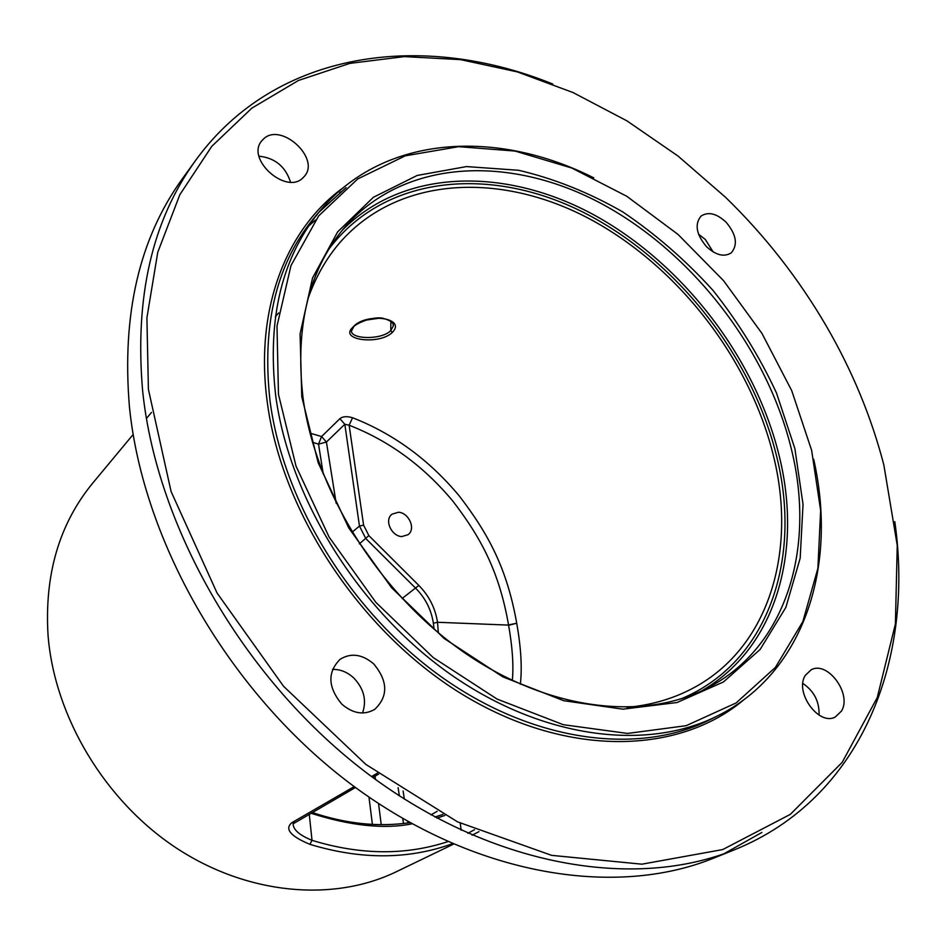<?xml version="1.0" encoding="UTF-8"?>
<svg xmlns="http://www.w3.org/2000/svg" width="946" height="946" viewBox="0 0 946 946"><rect width="100%" height="100%" fill="white"/><g stroke="black" fill="none" stroke-linecap="round" stroke-linejoin="round"><path stroke-width="1.42" d="M552.783 84.052C423.146 31.36 275.854 49.653 195.597 160.442L182.59 178.451C139.44 237.943 121.715 314.037 129.425 406.721C143 543.288 230.718 694.695 352.361 785.215C474.194 875.771 614.971 898.31 713.781 858.093L734.392 849.815C861.286 798.696 914.628 660.19 894.81 521.66M195.597 160.442C152.211 220.252 134.557 297.044 142.633 390.84C156.776 529.051 246.078 682.835 369.378 774.94C492.89 867.092 635.073 890.245 734.392 849.815M883.836 464.924C871.372 417.032 852.299 370.915 826.615 326.595C798.838 278.904 765.172 235.826 725.606 197.347L678.093 156.09L626.962 120.875L573.028 92.542L517.226 71.872L460.619 59.645L404.38 56.606L349.831 63.382L298.463 80.457L251.884 108.116L211.774 146.323L179.846 194.675L157.757 252.298L146.914 317.821L148.404 389.303L171.072 491.471L217.048 593L283.587 686.323L365.842 764.415L457.497 821.838L551.66 855.361L641.873 864.183L722.72 849.567L790.3 814.388L842.177 762.358L877.249 697.557L895.401 623.993L897.246 545.345L883.836 464.924M723.986 853.741L761.885 832.456M92.992 482.803L92.341 483.583C59.078 524.356 44.32 575.038 48.069 635.641C54.62 716.784 104.758 800.659 176.062 847.841C247.497 894.951 333.039 902.177 395.877 871.952L396.788 871.503M365.641 320.174L380.552 318.01M393.205 324.549L393.181 326.252L390.757 330.592L390.887 321.191M352.728 327.375C365.191 312.074 407.099 317.596 392.306 332.436C379.571 345.207 338.514 340.253 352.728 327.375L353.556 327.068C353.804 324.927 371.139 316.011 382.704 318.211C390.698 320.41 394.186 323.106 393.181 326.275L393.229 324.738M627.103 707.372C650.139 705.208 671.092 699.331 689.989 689.74C767.998 650.552 797.182 553.41 773.863 457.509C750.545 359.799 678.128 266.169 589.299 218.727C500.706 171.687 398.585 175.861 340.205 242.211C326.335 258.223 315.574 277.143 307.899 298.971M520.359 684.171C522.216 667.734 521.01 647.431 516.729 623.248C506.997 568.487 488.479 533.993 459.354 496.047C429.259 459.922 393.666 433.824 352.562 417.742C346.886 416.098 342.677 416.406 339.91 418.676L344.817 424.269L326.417 442.03L318.53 444.135L321.593 436.544L309.992 433.15M791.471 449.445C767.159 349.334 693.075 253.327 602.235 204.064C511.632 155.227 407.005 158.183 346.543 225.183C309.141 267.943 294.655 325.613 303.075 398.207C315.964 492.346 379.843 594.064 464.119 652.444C548.514 710.813 643.848 721.491 708.034 687.707C786.966 646.816 815.665 547.415 791.471 449.445M301.774 396.693L318.175 462.736L348.707 527.868L391.644 587.785L444.206 638.515L502.846 676.863L563.674 700.702L622.858 709.169L677.017 702.523L723.418 681.983L760.099 649.488L785.866 607.391L800.174 558.199L803.036 504.466L794.888 448.629L776.477 392.957C759.543 356.571 738.388 322.385 713.024 290.41C685.649 260.233 655.566 234.064 622.764 211.916C588.897 192.511 554.214 178.628 518.704 170.292L466.461 166.579L417.186 175.459L373.386 197.288L337.687 231.817L312.547 277.994L300.083 333.891L301.774 396.693M811.644 450.391L791.719 390.639L761.944 333.382L723.56 280.666L677.975 234.383L626.796 196.283L571.798 168.021L514.991 151.053L458.644 146.677L405.302 155.818L357.706 178.948L318.672 215.889L290.978 265.601L277.001 326.063L278.455 394.234L296.015 466.118L329.125 537.091L375.881 602.377L433.197 657.565L497.111 699.094L563.308 724.695L627.553 733.434L686.122 725.7L736.094 702.961L775.413 667.391L802.835 621.605L817.888 568.38L820.643 510.438L811.644 450.391M593.781 177.872C496.65 128.869 384.703 134.781 321.486 209.149C282.298 255.455 266.997 317.395 275.605 394.979C289.074 497.797 358.321 609.567 450.343 674.214C542.507 738.85 646.851 751.491 717.541 715.897C804.975 672.511 837.754 565.306 813.666 459.212M726.055 222.156C736.355 234.478 738.105 244.707 731.282 252.83C724.187 257.336 715.921 255.278 706.508 246.67C696.256 234.419 694.423 224.237 701.033 216.114C708.211 211.407 716.56 213.418 726.055 222.156M263.615 138.873C281.128 121.916 320.765 158.479 304.387 176.311L302.957 177.824C286.295 195.219 245.783 159.318 261.616 141.001L263.615 138.873M341.837 704.179C327.848 687.257 327.269 672.287 340.111 659.279C351.108 652.598 362.342 654.183 373.836 664.021C388.026 681.297 388.309 696.433 374.687 709.405C363.95 715.436 353 713.698 341.837 704.179M841.455 711.108L835.223 717.044C818.68 726.185 794.167 691.952 805.342 675.349L811.053 669.874C827.431 660.296 852.275 693.974 841.455 711.108M698.538 234.17L705.314 239.48L713.178 251.955M259.003 156.173C275.014 157.923 285.515 166.567 290.505 182.105M332.484 669.401C340.288 669.212 347.419 672.098 353.863 678.046C363.985 688.83 366.871 700.478 362.531 713M819.059 715.093C819.508 701.696 814.116 691.136 802.87 683.426M310.891 813.241C350.789 825.882 384.502 829.406 412.03 823.824M436.922 818.124L444.868 815.452M309.259 814.187L312.014 840.332C299.456 835.2 293.165 829.701 293.118 823.812L355.448 787.51M447.706 841.692C405.408 855.527 360.178 855.078 312.014 840.332L309.933 844.352C290.493 836.229 284.439 829.027 291.794 822.724L354.206 786.587M460.241 823.162L461.151 830.245M474.525 829.713L467.868 833.32M478.995 831.652L472.066 835.176L478.995 831.652M452.354 843.749C408.435 859.618 360.97 859.819 309.933 844.352M371.53 776.548L377.395 773.154M352.562 417.742L349.133 425.227L344.817 424.269L359.468 526.059L352.066 532.255M512.33 680.493C513.713 665.594 512.472 647.194 508.605 625.294L508.546 624.904C499.192 571.668 481.23 538.108 452.933 501.226C423.69 466.118 389.09 440.777 349.133 425.227L363.595 525.148L359.468 526.059L365.806 538.558L415.791 588.341C425.475 598.25 431.341 609.874 433.374 623.225L434.108 629.244M363.595 525.148L368.857 535.602L418.841 585.42C429.082 595.862 435.302 608.148 437.513 622.279L508.57 625.093L516.729 623.248L508.546 624.904M430.986 814.884L437.147 811.325M401.766 536.571C391.656 536.264 383.899 520.146 392.011 514.186L398.479 512.235C408.625 512.637 416.299 528.802 408.045 534.715L401.766 536.571M433.374 623.225L437.513 622.279L438.365 632.839M341.435 191.636L339.685 192.606M315.597 219.98L308.834 225.822M392.306 332.436L390.757 330.592C381.959 339.957 351.758 339.472 351.415 331.195M339.91 418.676L321.593 436.544L326.417 442.03L336.185 503.284M329.113 248.786C385.341 174.561 491.069 165.704 583.576 212.436C676.39 259.523 752.72 356.417 776.997 457.817C801.995 559.642 768.022 662.933 680.919 698.917M341.991 230.54C403.883 167.655 506.772 166.874 595.33 215.664C684.1 264.915 755.96 359.054 779.528 457.214C802.575 551.967 776.004 648.152 701.743 690.817M717.541 715.897L709.985 719.67C639.413 755.204 535.424 742.74 443.698 678.519C352.113 614.297 283.292 503.154 270.012 400.785C261.545 323.544 276.882 261.806 315.999 215.57L321.486 209.149M346.106 187.663L318.778 212.389L345.787 187.923M343.623 187.426C286.744 228.223 254.64 308.065 267.186 401.518C281.47 513.773 362.968 635.558 466.177 696.67C569.516 757.983 679.666 754.033 743.97 699.662M312.085 812.555C345.869 823.942 378.483 827.312 409.925 822.653C378.518 827.253 345.964 823.86 312.227 812.472M434.935 817.048L442.894 814.411L434.924 817.048M291.794 822.724L294.584 822.665M323.248 474.076L318.53 444.135L312.476 442.29M368.975 797.147L372.393 824.392M516.729 623.248L508.605 625.294M375.065 776.169L375.491 779.457M378.554 803.592L381.226 824.64M398.124 787.699L399.354 795.882M402.76 818.574L403.493 823.469M403.126 790.986L404.344 799.086M407.714 821.412L407.939 822.914M402.097 598.511L418.841 585.42M359.35 543.867L368.857 535.602M92.341 483.583L133.161 434.474M146.429 418.51L151.49 412.432M275.357 316.709L278.656 312.925M351.415 331.171L353.556 327.068M395.877 871.952L453.394 844.199M372.795 777.482L378.66 774.088"/></g></svg>
